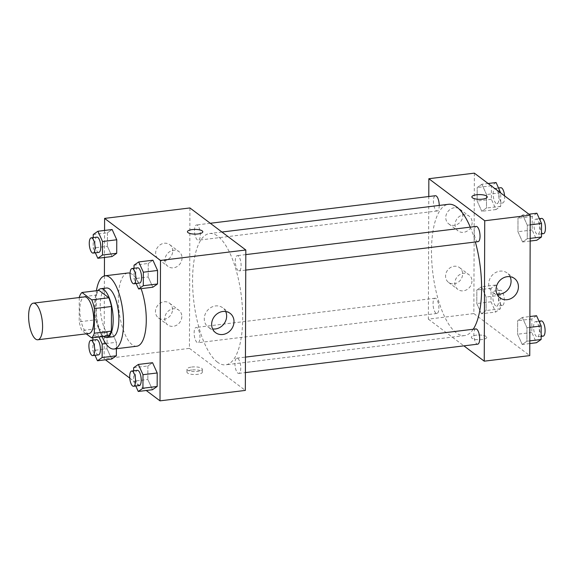 <?xml version="1.0" encoding="UTF-8"?>
<svg xmlns="http://www.w3.org/2000/svg" width="574" height="574" viewBox="0 0 574 574"><rect width="100%" height="100%" fill="white"/><g stroke="black" fill="none" stroke-linecap="round" stroke-linejoin="round"><path stroke-width="0.43" stroke-dasharray="2.87 2.15" d="M89.035 333.494A18.44 6.666 83 0 1 86.731 332.748A18.44 6.666 83 0 1 79.894 312.938A18.44 6.666 83 0 1 84.557 296.887M79.269 297.54L79.183 321.813A23.799 8.603 83 0 0 81.824 330.524L86.236 333.838M79.269 297.188L96.332 295.101L96.245 319.725L79.183 321.813M108.694 335.804L98.893 328.436L81.824 330.524M98.893 328.436A23.799 8.603 83 0 1 96.245 319.725M96.332 295.101A23.799 8.603 83 0 1 99.022 290.401M98.054 290.523A24.589 8.89 -97 0 0 94.545 306.1A24.589 8.89 -97 0 0 103.664 336.421M112.533 336.816A24.589 8.89 83 0 1 109.469 335.812A24.589 8.89 83 0 1 100.235 305.404A24.589 8.89 83 0 1 106.563 288.005M102.043 336.622A36.88 13.338 83 0 1 96.425 290.724M136.784 346.23A36.88 13.338 83 0 1 132.178 344.73A36.88 13.338 83 0 1 118.502 305.117A36.88 13.338 83 0 1 127.823 273.016M130.076 273.253A36.88 13.338 83 0 1 141.089 288.665M104.561 230.447L104.468 257.468M104.403 275.929L104.109 358.815L105.437 359.805M129.767 378.108L146.234 390.492M105.803 343.575L116.407 342.276L116.379 348.727L116.407 342.276L111.772 332.023L107.087 335.273L107.044 348.784L111.679 359.044L107.044 348.784L92.823 350.527L94.99 355.32M93.225 234.508L107.446 232.771L112.131 229.514L107.446 232.771L107.403 246.282L112.03 256.542L107.403 246.282L93.182 248.018L95.341 252.818M134.029 265.202L148.25 263.459L152.928 260.209L148.25 263.459L148.2 276.969L152.835 287.23L148.2 276.969L133.979 278.713L136.146 283.506M133.67 367.704L147.891 365.961L152.569 362.711L147.891 365.961L147.841 379.471L152.476 389.732L147.841 379.471L133.62 381.215L135.787 386.008M187.44 231.731L187.44 231.738A7.684 2.353 0.2 0 0 198.03 233.955A7.684 2.353 0.2 0 0 202.801 231.788L202.801 231.788M225.697 311.51A12.09 10.641 126.9 0 0 222.726 307.793A12.09 10.641 126.9 0 0 210.802 307.585A12.09 10.641 126.9 0 0 204.279 318.821A12.09 10.641 126.9 0 0 208.197 327.108A12.09 10.641 126.9 0 0 212.595 328.931M191.723 369.986A7.684 2.353 0.2 0 0 186.945 372.146A7.684 2.353 0.2 0 0 194.622 374.528A7.684 2.353 0.2 0 0 202.313 372.203A7.684 2.353 0.2 0 0 191.723 369.986M189.929 207.953L189.442 348.368L104.109 358.815M189.442 348.368L245.335 390.413M191.73 367.037A7.684 2.353 -179.8 0 1 202.328 369.254A7.684 2.353 -179.8 0 1 194.636 371.579A7.684 2.353 -179.8 0 1 186.959 369.197A7.684 2.353 -179.8 0 1 191.73 367.037M172.717 250.996A9.22 8.115 126.9 0 0 169.732 244.675A9.22 8.115 126.9 0 0 157.699 247.164A9.22 8.115 126.9 0 0 158.646 259.412A9.22 8.115 126.9 0 0 167.744 259.57A9.22 8.115 126.9 0 0 172.717 250.996M172.516 309.501A9.22 8.115 126.9 0 0 169.524 303.18A9.22 8.115 126.9 0 0 157.498 305.669A9.22 8.115 126.9 0 0 158.438 317.917A9.22 8.115 126.9 0 0 167.543 318.075A9.22 8.115 126.9 0 0 172.516 309.501M182.037 258.006A9.22 8.115 -53.1 0 1 177.057 266.573A9.22 8.115 -53.1 0 1 167.96 266.415A9.22 8.115 -53.1 0 1 167.012 254.167A9.22 8.115 -53.1 0 1 179.045 251.677A9.22 8.115 -53.1 0 1 182.037 258.006M181.829 316.511A9.22 8.115 -53.1 0 1 176.857 325.078A9.22 8.115 -53.1 0 1 167.759 324.92A9.22 8.115 -53.1 0 1 166.812 312.672A9.22 8.115 -53.1 0 1 178.844 310.19A9.22 8.115 -53.1 0 1 181.829 316.511M237.88 358.463A7.684 2.777 83 0 1 240.728 366.714A7.684 2.777 83 0 1 238.784 373.409A7.684 2.777 83 0 1 235.096 366.119A7.684 2.777 83 0 1 236.918 358.154A7.684 2.777 83 0 1 237.88 358.463M197.384 239.896A7.684 2.777 83 0 1 194.536 231.645A7.684 2.777 83 0 1 196.473 224.958A7.684 2.777 83 0 1 200.168 232.248A7.684 2.777 83 0 1 198.339 240.212A7.684 2.777 83 0 1 197.384 239.896M197.026 342.405A7.684 2.777 83 0 1 194.177 334.147A7.684 2.777 83 0 1 196.114 327.46A7.684 2.777 83 0 1 199.809 334.75A7.684 2.777 83 0 1 197.98 342.714A7.684 2.777 83 0 1 197.026 342.405M238.181 270.591A7.684 2.777 83 0 1 235.333 262.34A7.684 2.777 83 0 1 237.277 255.652A7.684 2.777 83 0 1 240.965 262.935A7.684 2.777 83 0 1 239.143 270.899A7.684 2.777 83 0 1 238.181 270.591M217.41 362.137A66.139 23.914 83 0 1 192.886 291.097A66.139 23.914 83 0 1 209.596 233.532A66.139 23.914 83 0 1 241.367 296.277A66.139 23.914 83 0 1 225.661 364.834A66.139 23.914 83 0 1 217.41 362.137M473.22 329.232A66.139 23.914 83 0 1 464.581 335.596A66.139 23.914 83 0 1 456.323 332.898A66.139 23.914 83 0 1 431.799 261.859A66.139 23.914 83 0 1 448.509 204.294M470.264 227.139A66.139 23.914 83 0 1 475.358 241.991M475.832 328.916A7.684 2.777 -97 0 0 474.009 336.881A7.684 2.777 -97 0 0 477.697 344.17M439.232 205.427A7.684 2.777 83 0 1 437.259 210.974A7.684 2.777 83 0 1 436.297 210.665A7.684 2.777 83 0 1 433.449 202.407A7.684 2.777 83 0 1 435.393 195.72M435.939 313.167A7.684 2.777 83 0 1 433.09 304.909A7.684 2.777 83 0 1 435.035 298.222A7.684 2.777 83 0 1 438.723 305.512A7.684 2.777 83 0 1 436.9 313.476A7.684 2.777 83 0 1 435.939 313.167M478.056 241.661A7.684 2.777 83 0 1 477.102 241.353A7.684 2.777 83 0 1 474.253 233.101A7.684 2.777 83 0 1 476.19 226.414M474.354 173.147L473.859 313.562L428.355 319.13L428.778 196.53M428.355 319.13L463.885 345.857M454.328 207.766A9.22 8.115 126.9 0 0 446.299 214.497A9.22 8.115 126.9 0 0 448.753 223.91A9.22 8.115 126.9 0 0 457.858 224.061A9.22 8.115 126.9 0 0 462.831 215.494A9.22 8.115 126.9 0 0 459.839 209.173A9.22 8.115 126.9 0 0 454.328 207.766M454.063 283.821A9.22 8.115 126.9 0 0 462.63 273.999A9.22 8.115 126.9 0 0 459.638 267.678A9.22 8.115 126.9 0 0 447.605 270.167A9.22 8.115 126.9 0 0 448.552 282.415A9.22 8.115 126.9 0 0 454.063 283.821M522.326 317.458L526.954 327.718L526.91 341.229L522.225 344.486L517.59 334.226L517.64 320.715L522.326 317.458L517.64 320.715L517.59 334.226L522.225 344.486L526.91 341.229L526.954 327.718L522.326 317.458L529.888 316.532M522.677 214.956L527.312 225.216L527.269 238.727L522.584 241.977L517.949 231.724L517.999 218.213L522.677 214.956L517.999 218.213L517.949 231.724L522.584 241.977L527.269 238.727L527.312 225.216L522.677 214.956L528.919 214.195M481.88 184.268L486.515 194.529L486.465 208.039L481.787 211.289L477.152 201.029L477.195 187.519L481.88 184.268L477.195 187.519L477.152 201.029L481.787 211.289L486.465 208.039L486.515 194.529L481.88 184.268L488.122 183.508M473.859 313.562L529.752 355.6M481.428 313.791L476.793 303.538L476.836 290.021L481.521 286.77L486.156 297.031L486.106 310.541L481.428 313.791L486.106 310.541L486.156 297.031L481.521 286.77L476.836 290.021L476.793 303.538L481.428 313.791L495.649 312.055L500.327 308.798L500.377 295.287L495.742 285.034L491.057 288.284L491.014 301.795L495.649 312.055M472.144 222.504A9.22 8.115 -53.1 0 1 467.171 231.071A9.22 8.115 -53.1 0 1 458.074 230.913A9.22 8.115 -53.1 0 1 457.126 218.665A9.22 8.115 -53.1 0 1 469.159 216.176A9.22 8.115 -53.1 0 1 472.144 222.504M471.943 281.009A9.22 8.115 -53.1 0 1 466.971 289.576A9.22 8.115 -53.1 0 1 457.865 289.418A9.22 8.115 -53.1 0 1 456.926 277.17A9.22 8.115 -53.1 0 1 468.951 274.681A9.22 8.115 -53.1 0 1 471.943 281.009M486.164 336.5A7.684 2.353 0.2 0 0 477.575 335.051A7.684 2.353 0.2 0 0 471.369 337.34A7.684 2.353 0.2 0 0 479.046 339.722A7.684 2.353 0.2 0 0 486.738 337.397A7.684 2.353 0.2 0 0 486.164 336.5A7.684 2.353 -179.8 0 1 486.738 337.39A7.684 2.353 -179.8 0 1 479.046 339.722A7.684 2.353 -179.8 0 1 471.369 337.333A7.684 2.353 -179.8 0 1 477.575 335.044A7.684 2.353 -179.8 0 1 486.164 336.493M510.114 276.704A12.09 10.641 126.9 0 0 507.151 272.987A12.09 10.641 126.9 0 0 491.38 276.245A12.09 10.641 126.9 0 0 492.621 292.302A12.09 10.641 126.9 0 0 497.012 294.125M471.864 196.925L471.864 196.932A7.684 2.353 0.2 0 0 471.864 196.932A7.684 2.353 0.2 0 0 472.431 197.829A7.684 2.353 0.2 0 0 481.026 199.271A7.684 2.353 0.2 0 0 487.226 196.982L487.226 196.982M536.547 315.722L531.861 318.972L531.818 332.482L536.446 342.743M536.468 336.543A7.684 2.777 83 0 1 533.619 328.292A7.684 2.777 83 0 1 535.564 321.605A7.684 2.777 83 0 1 539.251 328.895A7.684 2.777 83 0 1 537.429 336.859A7.684 2.777 83 0 1 536.468 336.543M531.861 318.972L517.64 320.715M531.818 332.482L517.59 334.226M529.795 343.553L522.225 344.486M529.809 340.877L526.91 341.229M529.852 327.367L526.954 327.718M543.119 336.163A7.684 2.777 83 0 1 542.157 335.847A7.684 2.777 83 0 1 539.309 327.596A7.684 2.777 83 0 1 541.253 320.909M536.898 213.219L532.22 216.47L532.17 229.98L536.805 240.241M536.826 234.041A7.684 2.777 83 0 1 533.978 225.79A7.684 2.777 83 0 1 535.922 219.103A7.684 2.777 83 0 1 539.61 226.393A7.684 2.777 83 0 1 537.788 234.357A7.684 2.777 83 0 1 536.826 234.041M532.22 216.47L517.999 218.213M532.17 229.98L517.949 231.724M530.154 241.051L522.584 241.977M530.161 238.375L527.269 238.727M530.211 224.864L527.312 225.216M543.478 233.661A7.684 2.777 83 0 1 542.516 233.345A7.684 2.777 83 0 1 539.668 225.094A7.684 2.777 83 0 1 541.612 218.407M495.671 305.856A7.684 2.777 83 0 1 492.822 297.605A7.684 2.777 83 0 1 494.759 290.918A7.684 2.777 83 0 1 498.454 298.207A7.684 2.777 83 0 1 496.625 306.172A7.684 2.777 83 0 1 495.671 305.856M495.742 285.034L481.521 286.77M491.057 288.284L476.836 290.021M491.014 301.795L476.793 303.538M500.327 308.798L486.106 310.541M500.377 295.287L486.156 297.031M501.36 305.16A7.684 2.777 83 0 1 498.505 296.909A7.684 2.777 83 0 1 500.449 290.222A7.684 2.777 83 0 1 504.137 297.511A7.684 2.777 83 0 1 502.315 305.476A7.684 2.777 83 0 1 501.36 305.16M496.101 182.525L491.416 185.782L491.373 199.293L496.008 209.553L500.686 206.296L500.736 192.993M496.029 203.354A7.684 2.777 83 0 1 493.181 195.103A7.684 2.777 83 0 1 495.118 188.416A7.684 2.777 83 0 1 498.806 195.705A7.684 2.777 83 0 1 496.984 203.662A7.684 2.777 83 0 1 496.029 203.354M491.416 185.782L477.195 187.519M491.373 199.293L477.152 201.029M496.008 209.553L481.787 211.289M500.686 206.296L486.465 208.039M500.499 192.814L486.515 194.529M504.589 195.892A7.684 2.777 83 0 1 502.673 202.966A7.684 2.777 83 0 1 501.712 202.658A7.684 2.777 83 0 1 498.863 194.407A7.684 2.777 83 0 1 500.808 187.72M133.656 370.79L133.62 381.215M139.238 385.584A7.684 2.777 83 0 1 138.277 385.276A7.684 2.777 83 0 1 135.428 377.025A7.684 2.777 83 0 1 137.373 370.338M147.891 365.961L147.841 379.471M134.015 268.288L133.979 278.713M139.597 283.082A7.684 2.777 83 0 1 138.635 282.774A7.684 2.777 83 0 1 135.787 274.516A7.684 2.777 83 0 1 137.731 267.828M148.25 263.459L148.2 276.969M99.008 336.995L97.551 333.759L92.866 337.01L92.866 337.742M92.859 340.102L92.823 350.527M98.434 354.897A7.684 2.777 83 0 1 97.48 354.581A7.684 2.777 83 0 1 94.624 346.33A7.684 2.777 83 0 1 96.568 339.643M116.407 342.276L111.772 332.023L97.551 333.759M111.772 332.023L107.087 335.273L92.866 337.01M107.087 335.273L107.044 348.784M93.218 237.593L93.182 248.018M98.793 252.395A7.684 2.777 83 0 1 97.831 252.079A7.684 2.777 83 0 1 94.983 243.828A7.684 2.777 83 0 1 96.927 237.141M107.446 232.771L107.403 246.282M230.088 313.325L222.726 307.793M215.559 332.647L208.197 327.108M202.313 372.203L202.328 369.254M186.945 372.146L186.959 369.197M158.646 259.412L167.96 266.415M169.732 244.675L179.045 251.677M158.438 317.917L167.759 324.92M169.524 303.18L178.844 310.19M221.93 232.025L209.596 233.532M464.581 335.596L225.661 364.834M238.784 373.409L245.392 372.598M236.918 358.154L245.45 357.107M210.292 223.272L196.473 224.958M437.259 210.974L198.339 240.212M435.035 298.222L196.114 327.46M436.9 313.476L197.98 342.714M245.808 254.605L237.277 255.652M245.751 270.096L239.143 270.899M448.753 223.91L458.074 230.913M459.839 209.173L469.159 216.176M448.552 282.415L457.865 289.418M459.638 267.678L468.951 274.681M514.512 278.519L507.151 272.987M499.983 297.841L492.621 292.302M539.008 321.182L535.564 321.605M541.139 336.407L537.429 336.859M539.366 218.68L535.922 219.103M541.497 233.898L537.788 234.357M500.449 290.222L494.759 290.918M502.315 305.476L496.625 306.172M498.569 187.992L495.118 188.416M502.673 202.966L496.984 203.662"/><path stroke-width="0.86" d="M35.538 339.012A18.44 6.666 83 0 1 28.7 319.201A18.44 6.666 83 0 1 33.357 303.158A18.44 6.666 83 0 1 42.218 320.651A18.44 6.666 83 0 1 37.841 339.765A18.44 6.666 83 0 1 35.538 339.012M33.357 303.158L84.557 296.887A18.44 6.666 83 0 1 93.411 314.387A18.44 6.666 83 0 1 89.035 333.494L37.841 339.765M81.96 292.489L99.022 290.401L108.83 297.777A23.799 8.603 83 0 1 111.471 306.487L111.385 331.112L94.323 333.2L94.409 308.575A23.799 8.603 83 0 0 91.761 299.865L81.96 292.489A23.799 8.603 83 0 0 79.269 297.188L79.269 297.54M86.236 333.838L91.632 337.892A23.799 8.603 83 0 0 94.323 333.2M111.385 331.112A23.799 8.603 83 0 1 108.694 335.804L91.632 337.892M103.664 336.421A24.589 8.89 -97 0 0 106.85 337.512A24.589 8.89 -97 0 0 112.683 312.026A24.589 8.89 -97 0 0 100.873 288.7A24.589 8.89 -97 0 0 98.054 290.523M100.873 288.7L106.563 288.005A24.589 8.89 83 0 1 118.373 311.33A24.589 8.89 83 0 1 112.533 336.816L106.85 337.512M111.471 306.487L94.409 308.575M108.83 297.777L91.761 299.865M96.425 290.724A36.88 13.338 83 0 1 105.071 275.8A36.88 13.338 83 0 1 122.786 310.792A36.88 13.338 83 0 1 114.032 349.014A36.88 13.338 83 0 1 109.426 347.514A36.88 13.338 83 0 1 102.043 336.622M105.071 275.8L127.823 273.016A36.88 13.338 83 0 1 130.076 273.253M141.089 288.665A36.88 13.338 83 0 1 146.061 325.853A36.88 13.338 83 0 1 136.784 346.23L114.032 349.014M146.234 390.492L160.002 400.853L160.498 260.438L104.604 218.4L104.561 230.447M104.468 257.468L104.403 275.929M105.437 359.805L129.767 378.108M94.99 355.32L97.458 360.781L111.679 359.044L116.357 355.787L116.379 348.727L116.357 355.787L102.136 357.53L102.186 344.02L99.008 336.995M95.341 252.818L97.81 258.278L112.03 256.542L116.716 253.285L116.759 239.774L112.131 229.514L97.91 231.257L93.225 234.508L93.218 237.593M136.146 283.506L138.614 288.966L152.835 287.23L157.52 283.979L157.563 270.462L152.928 260.209L138.707 261.945L134.029 265.202L134.015 268.288M135.787 386.008L138.255 391.475L152.476 389.732L157.161 386.481L157.204 372.971L152.569 362.711L138.348 364.447L133.67 367.704L133.656 370.79M198.03 233.948A7.684 2.353 -179.8 0 1 187.44 231.731A7.684 2.353 -179.8 0 1 195.131 229.406A7.684 2.353 -179.8 0 1 202.801 231.788A7.684 2.353 -179.8 0 1 198.03 233.948M160.002 400.853L245.335 390.413L245.823 249.999L160.498 260.438M245.823 249.999L189.929 207.953L104.604 218.4M202.801 231.788A7.684 2.353 0.2 0 0 195.131 229.406A7.684 2.353 0.2 0 0 187.44 231.738M211.634 324.353A12.09 10.641 -53.1 0 1 218.156 313.124A12.09 10.641 -53.1 0 1 230.088 313.325A12.09 10.641 -53.1 0 1 231.329 329.383A12.09 10.641 -53.1 0 1 215.559 332.647A12.09 10.641 -53.1 0 1 211.634 324.353M212.595 328.931A12.09 10.641 126.9 0 0 223.968 323.851A12.09 10.641 126.9 0 0 225.697 311.51M221.93 232.025L448.509 204.294A66.139 23.914 83 0 1 470.264 227.139M475.358 241.991A66.139 23.914 83 0 1 473.22 329.232M245.392 372.598L477.697 344.17A7.684 2.777 -97 0 0 479.642 337.483A7.684 2.777 -97 0 0 476.793 329.225A7.684 2.777 -97 0 0 475.832 328.916L245.45 357.107M210.292 223.272L435.393 195.72A7.684 2.777 83 0 1 439.232 205.427M245.808 254.605L476.19 226.414A7.684 2.777 83 0 1 479.886 233.697A7.684 2.777 83 0 1 478.056 241.661L245.751 270.096M428.778 196.53L428.843 178.715L474.354 173.147L530.247 215.185L484.736 220.76L428.843 178.715M463.885 345.857L484.248 361.175L484.736 220.76M484.248 361.175L529.752 355.6L530.247 215.185M507.208 299.685A12.09 10.641 -53.1 0 1 499.983 297.841A12.09 10.641 -53.1 0 1 498.741 281.784A12.09 10.641 -53.1 0 1 514.512 278.519A12.09 10.641 -53.1 0 1 517.734 290.86A12.09 10.641 -53.1 0 1 507.208 299.685M472.431 197.822A7.684 2.353 -179.8 0 1 471.864 196.925A7.684 2.353 -179.8 0 1 479.555 194.593A7.684 2.353 -179.8 0 1 487.226 196.982A7.684 2.353 -179.8 0 1 481.026 199.271A7.684 2.353 -179.8 0 1 472.431 197.822M497.012 294.125A12.09 10.641 126.9 0 0 499.846 294.146A12.09 10.641 126.9 0 0 510.114 276.704M487.226 196.982A7.684 2.353 0.2 0 0 479.555 194.6A7.684 2.353 0.2 0 0 471.864 196.925M529.795 343.553L536.446 342.743L541.131 339.492L541.174 325.982L536.547 315.722L529.888 316.532M541.131 339.492L529.809 340.877M541.174 325.982L529.852 327.367M539.008 321.182L541.253 320.909A7.684 2.777 83 0 1 544.941 328.199A7.684 2.777 83 0 1 543.119 336.163L541.139 336.407M530.154 241.051L536.805 240.241L541.49 236.99L541.533 223.473L536.898 213.219L528.919 214.195M541.49 236.99L530.161 238.375M541.533 223.473L530.211 224.864M539.366 218.68L541.612 218.407A7.684 2.777 83 0 1 545.3 225.697A7.684 2.777 83 0 1 543.478 233.661L541.497 233.898M500.736 192.993L496.101 182.525L488.122 183.508M498.569 187.992L500.808 187.72A7.684 2.777 83 0 1 504.589 195.892M138.255 391.475L142.94 388.218L142.983 374.707L138.348 364.447M131.683 371.034L137.373 370.338A7.684 2.777 83 0 1 141.06 377.62A7.684 2.777 83 0 1 139.238 385.584L133.548 386.28A7.684 2.777 83 0 1 132.587 385.972A7.684 2.777 83 0 1 129.738 377.721A7.684 2.777 83 0 1 131.683 371.034A7.684 2.777 83 0 1 135.371 378.316A7.684 2.777 83 0 1 133.548 386.28M152.476 389.732L157.161 386.481L142.94 388.218M157.161 386.481L157.204 372.971L142.983 374.707M157.204 372.971L152.569 362.711M138.614 288.966L143.299 285.716L143.342 272.205L138.707 261.945M132.042 268.524L137.731 267.828A7.684 2.777 83 0 1 141.419 275.118A7.684 2.777 83 0 1 139.597 283.082L133.907 283.778A7.684 2.777 83 0 1 132.946 283.47A7.684 2.777 83 0 1 130.097 275.211A7.684 2.777 83 0 1 132.042 268.524A7.684 2.777 83 0 1 135.729 275.814A7.684 2.777 83 0 1 133.907 283.778M152.835 287.23L157.52 283.979L143.299 285.716M157.52 283.979L157.563 270.462L143.342 272.205M157.563 270.462L152.928 260.209M92.866 337.742L92.859 340.102M97.458 360.781L102.136 357.53M90.879 340.339L96.568 339.643A7.684 2.777 83 0 1 100.256 346.933A7.684 2.777 83 0 1 98.434 354.897L92.744 355.593A7.684 2.777 83 0 1 91.79 355.284A7.684 2.777 83 0 1 88.941 347.026A7.684 2.777 83 0 1 90.879 340.339A7.684 2.777 83 0 1 94.574 347.629A7.684 2.777 83 0 1 92.744 355.593M111.679 359.044L116.357 355.787M105.803 343.575L102.186 344.02M97.81 258.278L102.495 255.028L102.538 241.518L97.91 231.257M91.237 237.837L96.927 237.141A7.684 2.777 83 0 1 100.615 244.431A7.684 2.777 83 0 1 98.793 252.395L93.103 253.091A7.684 2.777 83 0 1 92.149 252.775A7.684 2.777 83 0 1 89.3 244.524A7.684 2.777 83 0 1 91.237 237.837A7.684 2.777 83 0 1 94.925 245.127A7.684 2.777 83 0 1 93.103 253.091M112.03 256.542L116.716 253.285L102.495 255.028M116.716 253.285L116.759 239.774L102.538 241.518M116.759 239.774L112.131 229.514"/></g></svg>
